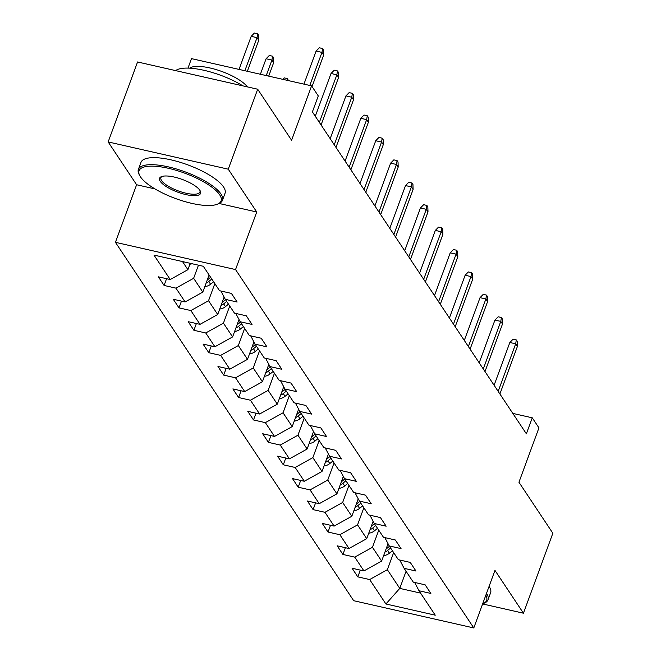 <?xml version="1.0" encoding="UTF-8"?>
<svg xmlns="http://www.w3.org/2000/svg" width="661" height="661" viewBox="0 0 661 661"><rect width="100%" height="100%" fill="white"/><g stroke="black" fill="none" stroke-linecap="round" stroke-linejoin="round"><path stroke-width="0.99" d="M115.435 242.323L353.676 600.7L473.788 627.95L235.547 269.572L115.435 242.323L136.612 184.75L154.98 188.922M219.155 203.481L256.732 211.999L228.26 169.183L108.148 141.933L136.612 184.75M108.148 141.933L137.562 61.977L257.683 89.227L291.592 140.239L311.595 85.864L191.483 58.622L187.988 68.108M482.621 603.947L523.438 613.201L552.852 533.245L518.943 482.233L538.946 427.865L532.262 417.81L512.812 413.398M228.26 169.183L257.683 89.227M414.637 582.44L419.008 590.752L430.856 593.438L425.13 584.82L413.282 582.134L404.111 568.336L415.959 571.021L410.225 562.404L398.376 559.71L389.205 545.92L401.053 548.605L395.328 539.987L383.479 537.294L374.308 523.504L386.156 526.189L380.422 517.571L368.574 514.878L359.402 501.088L371.251 503.773L365.516 495.155L353.668 492.462L344.505 478.671L356.353 481.357L350.619 472.731L338.771 470.045L329.599 456.255L341.448 458.941L335.714 450.315L323.865 447.629L314.694 433.831L326.542 436.524L320.816 427.898L308.968 425.213L299.797 411.415L311.645 414.108L305.911 405.482L294.062 402.797L284.891 388.999L296.739 391.692L291.014 383.066L279.165 380.381L269.994 366.582L281.842 369.276L276.108 360.65L264.26 357.965L255.088 344.166L266.937 346.86L261.211 338.234L249.362 335.548L240.191 321.75L252.039 324.435L246.305 315.818L234.457 313.132L225.285 299.334L237.134 302.019L231.4 293.401L219.551 290.716L203.315 266.284L153.972 255.088L170.208 279.52L158.359 276.827L164.093 285.453L166.58 278.694M419.008 590.752L435.252 615.184L385.908 603.989L369.664 579.557L357.816 576.871L360.303 570.113M164.093 285.453L175.942 288.138L185.113 301.937L173.265 299.251L178.991 307.869L190.847 310.554L200.01 324.353L188.162 321.667L193.896 330.285L205.745 332.97L214.916 346.769L203.067 344.084L208.802 352.701L220.65 355.387L229.821 369.185L217.965 366.5L223.699 375.118L235.547 377.811L244.719 391.601L232.87 388.916L238.604 397.534L250.453 400.227L259.624 414.017L247.776 411.332L253.502 419.95L265.35 422.643L274.522 436.434L262.673 433.748L268.407 442.366L280.256 445.06L289.427 458.85L277.579 456.164L283.305 464.79L295.153 467.476L304.324 481.266L292.476 478.581L298.21 487.207L310.059 489.892L319.23 503.69L307.382 500.997L313.107 509.623L324.964 512.308L334.127 526.106L322.279 523.413L328.013 532.039L339.861 534.724L349.033 548.523L337.184 545.829L342.919 554.455L354.767 557.14L363.938 570.939L352.082 568.245L357.816 576.871M311.595 85.864L318.28 95.928L312.397 111.916L526.371 433.798L532.262 417.81M388.032 543.681L381.628 561.09L372.457 547.291L378.753 530.188M399.731 560.024L404.111 568.336M363.938 570.939L381.628 561.09M354.767 557.14L372.457 547.291M373.126 521.265L366.723 538.674L357.551 524.875L363.847 507.772M384.834 537.608L389.205 545.92M349.033 548.523L366.723 538.674M339.861 534.724L357.551 524.875M358.229 498.848L351.826 516.258L342.654 502.459L348.95 485.356M369.929 515.192L374.308 523.504M334.127 526.106L351.826 516.258M324.964 512.308L342.654 502.459M343.323 476.432L336.92 493.841L327.749 480.043L334.045 462.94M355.031 492.776L359.402 501.088M319.23 503.69L336.92 493.841M310.059 489.892L327.749 480.043M328.426 454.016L322.023 471.425L312.851 457.627L319.139 440.523M340.126 470.351L344.505 478.671M304.324 481.266L322.023 471.425M295.153 467.476L312.851 457.627M313.521 431.6L307.117 449.009L297.946 435.211L304.242 418.107M325.229 447.935L329.599 456.255M289.427 458.85L307.117 449.009M280.256 445.06L297.946 435.211M298.623 409.184L292.212 426.593L283.048 412.795L289.336 395.691M310.323 425.519L314.694 433.831M274.522 436.434L292.212 426.593M265.35 422.643L283.048 412.795M283.718 386.768L277.314 404.168L268.143 390.378L274.439 373.275M295.426 403.103L299.797 411.415M259.624 414.017L277.314 404.168M250.453 400.227L268.143 390.378M268.812 364.351L262.409 381.752L253.237 367.962L259.533 350.859M280.52 380.686L284.891 388.999M244.719 391.601L262.409 381.752M235.547 377.811L253.237 367.962M253.915 341.935L247.511 359.336L238.34 345.546L244.636 328.434M265.615 358.27L269.994 366.582M229.821 369.185L247.511 359.336M220.65 355.387L238.34 345.546M239.009 319.519L232.606 336.92L223.435 323.13L229.731 306.018M250.717 335.854L255.088 344.166M214.916 346.769L232.606 336.92M205.745 332.97L223.435 323.13M224.112 297.103L217.709 314.504L208.537 300.714L214.833 283.602M235.812 313.438L240.191 321.75M200.01 324.353L217.709 314.504M190.847 310.554L208.537 300.714M209.099 274.984L202.803 292.088L193.632 278.289L198.457 265.185M220.914 291.022L225.285 299.334M185.113 301.937L202.803 292.088M175.942 288.138L193.632 278.289M190.244 263.318L187.906 269.671L182.51 261.566M170.208 279.52L187.906 269.671M256.732 211.999L235.547 269.572M523.438 613.201L494.965 570.385L473.788 627.95M406.069 571.286L399.773 588.389L420.578 593.107M393.65 552.604L387.354 569.708L399.773 588.389L385.908 603.989M369.664 579.557L387.354 569.708M178.991 307.869L181.478 301.11M193.896 330.285L196.383 323.526M208.802 352.701L211.289 345.943M223.699 375.118L226.186 368.359M238.604 397.534L241.091 390.775M253.502 419.95L255.989 413.199M268.407 442.366L270.894 435.616M283.305 464.79L285.792 458.032M298.21 487.207L300.697 480.448M313.107 509.623L315.594 502.864M328.013 532.039L330.5 525.28M342.919 554.455L345.406 547.696M309.794 85.459L321.965 52.393L316.115 51.071L319.329 47.782L322.576 48.517L321.965 52.393L323.683 54.979L312.058 86.566M316.115 51.071L303.953 84.137M322.576 48.517L323.535 49.955L323.683 54.979M189.922 264.185A9.494 8.32 -33.6 0 0 192.111 263.739M251.197 36.338L254.402 33.05L257.65 33.785L258.608 35.223L258.757 40.247L257.038 37.66L251.197 36.338L239.026 69.405M257.65 33.785L257.038 37.66L244.867 70.727M258.757 40.247L247.338 71.289M219.675 194.805A43.709 13.493 -159.8 0 0 169.786 168.613A43.709 13.493 -159.8 0 0 139.76 175.652A43.709 13.493 -159.8 0 0 140.463 176.842A43.709 13.493 -159.8 0 0 176.826 198.994A43.709 13.493 -159.8 0 0 217.362 204.208A43.709 13.493 -159.8 0 0 219.675 194.805M139.76 175.652L139.116 174.446A44.783 13.823 20.2 0 1 138.397 169.398A44.783 13.823 20.2 0 1 176.768 169.084A44.783 13.823 20.2 0 1 221.005 194.07A44.783 13.823 20.2 0 1 222.451 200.324A44.783 13.823 20.2 0 1 218.626 203.704L217.362 204.208M199.87 190.318A21.854 6.742 20.2 0 1 200.225 190.905A21.854 6.742 20.2 0 1 185.212 194.433A21.854 6.742 20.2 0 1 160.268 181.329A21.854 6.742 20.2 0 1 161.424 176.636A21.854 6.742 20.2 0 1 181.692 179.238A21.854 6.742 20.2 0 1 199.87 190.318M162.119 176.396A20.78 6.412 -159.8 0 0 160.92 177.693A20.78 6.412 -159.8 0 0 161.598 180.593A20.78 6.412 -159.8 0 0 182.122 192.186A20.78 6.412 -159.8 0 0 199.928 192.037A20.78 6.412 -159.8 0 0 199.853 190.285M175.628 70.611A44.783 13.823 20.2 0 1 242.951 85.88M189.666 68.174A32.24 9.948 20.2 0 1 218.27 70.256A32.24 9.948 20.2 0 1 247.421 86.897M138.397 169.398L140.983 162.366A44.783 13.823 20.2 0 1 179.354 162.052A44.783 13.823 20.2 0 1 223.592 187.03A44.783 13.823 20.2 0 1 225.037 193.293L222.451 200.324M486.488 593.438A44.783 13.823 20.2 0 1 486.562 593.545A44.783 13.823 20.2 0 1 488.008 599.808A44.783 13.823 20.2 0 1 484.191 603.179L482.918 603.683A43.709 13.493 -159.8 0 0 485.818 595.247M489.074 586.398A44.783 13.823 20.2 0 1 489.148 586.514A44.783 13.823 20.2 0 1 490.602 592.768L488.008 599.808M319.362 122.384L336.862 74.809L331.021 73.487L334.235 70.198L337.474 70.934L336.862 74.809L338.581 77.395L321.081 124.97M331.021 73.487L315.28 116.253M337.474 70.934L338.432 72.371L338.581 77.395M334.259 144.8L351.768 97.225L345.926 95.903L349.132 92.614L352.379 93.35L351.768 97.225L353.486 99.811L335.978 147.386M345.926 95.903L330.186 138.67M352.379 93.35L353.338 94.787L353.486 99.811M204.827 286.601A9.494 8.32 -33.6 0 0 210.578 284.222L213.594 281.743M206.116 283.09A9.494 8.32 -33.6 0 0 208.76 281.487L211.776 279.016M210.628 277.29L207.612 279.768A9.494 8.32 146.4 0 1 207.224 280.066M266.094 58.755L269.308 55.466L272.555 56.202L273.505 57.639L273.654 62.671L271.935 60.077L266.094 58.755L260.393 74.255M272.555 56.202L271.935 60.077L266.234 75.577M273.654 62.671L268.705 76.139M219.725 309.018A9.494 8.32 -33.6 0 0 225.475 306.638L228.491 304.159M221.014 305.506A9.494 8.32 -33.6 0 0 223.666 303.903L226.682 301.433M225.533 299.706L222.517 302.184A9.494 8.32 146.4 0 1 222.129 302.482M282.792 79.337L284.205 77.882L287.452 78.618L288.427 80.609M287.18 80.328L287.452 78.618M349.165 167.225L366.665 119.641L360.823 118.319L364.037 115.031L367.285 115.766L366.665 119.641L368.384 122.227L350.884 169.811M360.823 118.319L345.083 161.094M367.285 115.766L368.235 117.204L368.384 122.227M364.062 189.641L381.571 142.057L375.729 140.735L378.935 137.447L382.182 138.182L381.571 142.057L383.289 144.643L365.781 192.227M375.729 140.735L359.989 183.51M382.182 138.182L383.14 139.62L383.289 144.643M378.968 212.057L396.468 164.473L390.626 163.151L393.84 159.863L397.087 160.598L396.468 164.473L398.195 167.059L380.686 214.643M390.626 163.151L374.894 205.926M397.087 160.598L398.038 162.036L398.195 167.059M234.63 331.434A9.494 8.32 -33.6 0 0 240.381 329.054L243.397 326.575M235.919 327.922A9.494 8.32 -33.6 0 0 238.563 326.319L241.579 323.849M240.43 322.122L237.415 324.601A9.494 8.32 146.4 0 1 237.035 324.898M249.528 353.85A9.494 8.32 -33.6 0 0 255.278 351.47L258.294 348.991M250.825 350.338A9.494 8.32 -33.6 0 0 253.469 348.744L256.485 346.265M255.336 344.538L252.32 347.017A9.494 8.32 146.4 0 1 251.932 347.322M264.433 376.266A9.494 8.32 -33.6 0 0 270.184 373.886L273.2 371.408M265.722 372.754A9.494 8.32 -33.6 0 0 268.366 371.16L271.382 368.681M270.242 366.954L267.218 369.433A9.494 8.32 146.4 0 1 266.837 369.739M279.33 398.682A9.494 8.32 -33.6 0 0 285.081 396.303L288.097 393.824M280.628 395.171A9.494 8.32 -33.6 0 0 283.272 393.576L286.287 391.097M285.139 389.37L282.123 391.849A9.494 8.32 146.4 0 1 281.735 392.155M294.236 421.098A9.494 8.32 -33.6 0 0 299.987 418.719L303.002 416.24M295.525 417.587A9.494 8.32 -33.6 0 0 298.169 415.992L301.185 413.513M300.044 411.786L297.029 414.265A9.494 8.32 146.4 0 1 296.64 414.571M309.133 443.514A9.494 8.32 -33.6 0 0 314.892 441.135L317.908 438.656M310.43 440.003A9.494 8.32 -33.6 0 0 313.074 438.408L316.09 435.93M314.942 434.203L311.926 436.681A9.494 8.32 146.4 0 1 311.538 436.987M324.039 465.931A9.494 8.32 -33.6 0 0 329.789 463.551L332.805 461.081M325.328 462.427A9.494 8.32 -33.6 0 0 327.972 460.824L330.987 458.346M329.847 456.619L326.831 459.098A9.494 8.32 146.4 0 1 326.443 459.403M338.944 488.347A9.494 8.32 -33.6 0 0 344.695 485.967L347.711 483.497M340.233 484.844A9.494 8.32 -33.6 0 0 342.877 483.241L345.893 480.762M344.745 479.035L341.729 481.514A9.494 8.32 146.4 0 1 341.34 481.819M353.842 510.763A9.494 8.32 -33.6 0 0 359.592 508.383L362.608 505.913M355.131 507.26A9.494 8.32 -33.6 0 0 357.783 505.657L360.799 503.178M359.65 501.459L356.634 503.93A9.494 8.32 146.4 0 1 356.246 504.236M393.865 234.473L411.373 186.889L405.532 185.567L408.738 182.279L411.985 183.014L411.373 186.889L413.092 189.484L395.584 237.059M405.532 185.567L389.792 228.342M411.985 183.014L412.943 184.452L413.092 189.484M408.771 256.889L426.279 209.314L420.429 207.984L423.643 204.695L426.89 205.431L426.279 209.314L427.998 211.9L410.489 259.476M420.429 207.984L404.697 250.759M426.89 205.431L427.841 206.868L427.998 211.9M423.676 279.306L441.176 231.73L435.335 230.4L438.54 227.111L441.788 227.847L441.176 231.73L442.895 234.316L425.395 281.892M435.335 230.4L419.595 273.175M441.788 227.847L442.746 229.284L442.895 234.316M438.573 301.722L456.082 254.146L450.232 252.816L453.446 249.528L456.693 250.263L456.082 254.146L457.8 256.732L440.292 304.308M450.232 252.816L434.5 295.591M456.693 250.263L457.652 251.701L457.8 256.732M453.479 324.138L470.979 276.562L465.137 275.232L468.352 271.944L471.59 272.679L470.979 276.562L472.698 279.149L455.198 326.724M465.137 275.232L449.397 318.007M471.59 272.679L472.549 274.117L472.698 279.149M468.376 346.554L485.885 298.979L480.043 297.648L483.249 294.36L486.496 295.103L485.885 298.979L487.603 301.565L470.095 349.14M480.043 297.648L464.303 340.423M486.496 295.103L487.454 296.533L487.603 301.565M483.282 368.97L500.782 321.395L494.94 320.064L498.154 316.776L501.402 317.52L500.782 321.395L502.5 323.981L485 371.556M494.94 320.064L479.2 362.839M501.402 317.52L502.352 318.957L502.5 323.981M368.747 533.187A9.494 8.32 -33.6 0 0 374.498 530.808L377.514 528.329M370.036 529.676A9.494 8.32 -33.6 0 0 372.68 528.073L375.696 525.594M374.547 523.876L371.532 526.346A9.494 8.32 146.4 0 1 371.151 526.652M498.179 391.386L515.687 343.811L509.846 342.489L513.052 339.2L516.299 339.936L515.687 343.811L517.406 346.397L499.898 393.973M509.846 342.489L494.106 385.256M516.299 339.936L517.257 341.373L517.406 346.397M383.644 555.604A9.494 8.32 -33.6 0 0 389.395 553.224L392.411 550.745M384.942 552.092A9.494 8.32 -33.6 0 0 387.586 550.489L390.601 548.01M389.453 546.292L386.437 548.762A9.494 8.32 146.4 0 1 386.049 549.068M208.76 281.487L210.578 284.222M223.666 303.903L225.475 306.638M238.563 326.319L240.381 329.054M253.469 348.744L255.278 351.47M268.366 371.16L270.184 373.886M283.272 393.576L285.081 396.303M298.169 415.992L299.987 418.719M313.074 438.408L314.892 441.135M327.972 460.824L329.789 463.551M342.877 483.241L344.695 485.967M357.783 505.657L359.592 508.383M372.68 528.073L374.498 530.808M387.586 550.489L389.395 553.224"/></g></svg>
